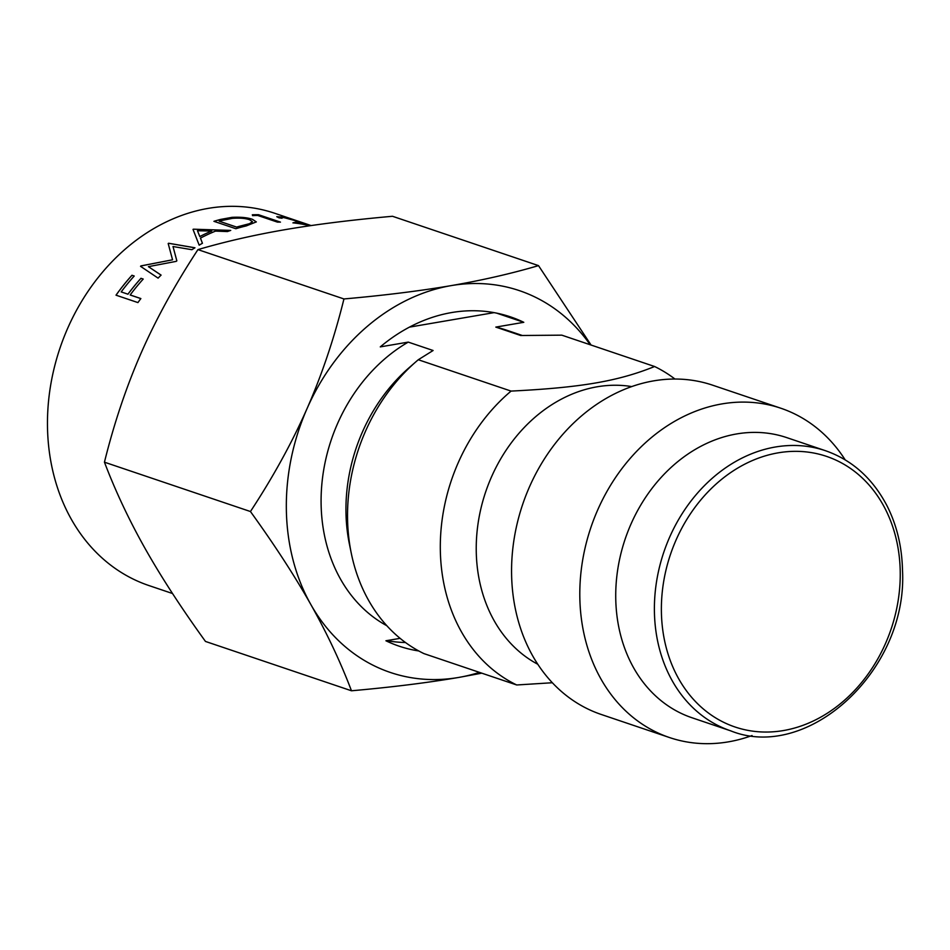 <?xml version="1.0" encoding="UTF-8"?>
<svg xmlns="http://www.w3.org/2000/svg" width="950" height="950" viewBox="0 0 950 950"><rect width="100%" height="100%" fill="white"/><g stroke="black" fill="none" stroke-linecap="round" stroke-linejoin="round"><path stroke-width="1.43" d="M172.532 593.524L148.865 585.533A196.484 160.229 -71.3 0 1 47.5 427.536A196.484 160.229 -71.3 0 1 274.681 213.251L311.101 225.566M591.066 345.04L538.508 265.62L392.504 216.279C352.106 219.877 316.397 224.319 285.356 229.615C254.398 234.935 225.257 241.597 197.944 249.612C175.097 284.466 156.216 318.784 141.324 352.569C126.469 386.436 114.166 422.976 104.441 462.187C115.472 491.174 129.022 519.935 145.089 548.482C161.179 576.994 181.308 607.976 205.473 641.44L351.476 690.781C391.578 687.23 427.298 682.789 458.624 677.457A201.519 164.338 108.7 0 0 479.441 672.374M674.939 379.026A173.814 141.74 108.7 0 0 654.597 366.51L561.818 335.16L520.683 335.504L495.817 327.097A159.956 130.447 -71.3 0 1 506.065 330.006L522.203 335.457M511.076 391.091L418.297 359.741A173.814 141.74 108.7 0 0 415.993 361.713L408.963 367.84A159.956 130.447 108.7 0 0 345.978 512.846A159.956 130.447 108.7 0 0 349.41 544.089L351.274 553.232A173.814 141.74 108.7 0 0 423.938 653.612L516.717 684.974A173.814 141.74 -71.3 0 1 440.337 550.632A173.814 141.74 108.7 0 1 511.076 391.091C580.854 387.624 618.165 381.235 654.597 366.51M415.993 361.713A173.814 141.74 108.7 0 0 347.558 519.282A173.814 141.74 108.7 0 0 351.274 553.232M418.297 359.741L433.105 350.503L408.251 342.107L380.273 346.892A173.814 141.74 108.7 0 1 510.506 316.872A173.814 141.74 108.7 0 1 523.794 322.311L496.636 313.132M168.186 243.533A196.484 160.229 -71.3 0 1 168.613 243.248L194.94 247.772A196.484 160.229 108.7 0 0 191.947 249.708L173.007 246.525L176.842 260.822A196.484 160.229 108.7 0 0 176.178 261.369L148.414 266.653L161.084 275.096A196.484 160.229 108.7 0 0 158.104 278.136L140.529 266.321A196.484 160.229 -71.3 0 1 140.944 265.905L172.556 259.789L168.186 243.533A196.484 160.229 -71.3 0 1 168.613 243.295L194.94 247.819M193.016 229.389A196.484 160.229 -71.3 0 1 193.432 229.188L230.731 230.411M230.731 230.399A196.484 160.229 108.7 0 0 227.477 231.562L215.531 231.099A196.484 160.229 108.7 0 0 200.462 238.118L202.433 243.259A196.484 160.229 108.7 0 0 199.179 245.159L193.016 229.401A196.484 160.229 -71.3 0 1 193.444 229.235M256.322 221.896L246.192 225.934A196.484 160.229 108.7 0 0 235.861 228.724L213.928 221.314A196.484 160.229 -71.3 0 1 220.673 219.402L232.061 217.384C240.873 216.968 247.713 217.645 252.581 219.426L256.322 221.944L252.581 219.379C247.701 217.598 240.861 216.921 232.061 217.336L220.673 219.402M309.902 225.732A196.484 160.229 108.7 0 0 292.944 222.846L296.911 221.849C298.549 221.944 298.431 221.683 296.566 221.006C298.431 221.683 298.549 221.944 296.911 221.801C298.549 221.991 298.442 221.73 296.566 221.065M281.865 218.203L282.067 218.239C279.466 217.194 280.381 217.063 284.81 217.835L296.566 221.006M282.067 218.239A196.484 160.229 108.7 0 0 279.051 217.859L276.783 216.695L282.72 217.111L276.794 216.707M299.416 221.777L282.72 217.111L299.416 221.777C301.874 222.609 302.219 222.917 300.461 222.692L301.518 222.597M299.416 221.825C301.886 222.656 302.231 222.965 300.461 222.739L297.896 223.036A196.484 160.229 -71.3 0 1 310.401 225.661M252.332 214.783A196.484 160.229 -71.3 0 1 258.531 214.712L258.531 214.759A196.484 160.229 -71.3 0 0 252.344 214.831L252.605 215.638M252.617 215.626A196.484 160.229 108.7 0 1 257.771 215.472L277.447 222.122A196.484 160.229 108.7 0 1 280.452 222.122L258.531 214.712M131.967 275.262L134.211 276.022A196.484 160.229 108.7 0 0 121.184 291.911L127.941 294.191A196.484 160.229 -71.3 0 1 140.968 278.303L143.213 279.062A196.484 160.229 108.7 0 0 130.186 294.951L140.861 298.561A196.484 160.229 108.7 0 0 137.928 302.587L116.007 295.177A196.484 160.229 -71.3 0 1 131.967 275.262L134.188 276.07M692.039 717.773A147.868 120.579 -71.3 0 1 615.754 598.868A147.868 120.579 108.7 0 1 786.719 437.606L825.384 450.68A147.868 120.579 -71.3 0 0 654.419 611.931A147.868 120.579 -71.3 0 0 730.704 730.847L692.039 717.773M845.191 459.883A173.814 141.74 108.7 0 0 780.793 408.215A173.814 141.74 108.7 0 0 579.832 597.776A173.814 141.74 -71.3 0 0 669.501 737.544L601.279 714.483A173.814 141.74 -71.3 0 1 511.599 574.714A173.814 141.74 108.7 0 1 712.571 385.166L780.793 408.215M752.044 735.538A173.814 141.74 -71.3 0 1 669.501 737.544M537.807 664.276A147.868 120.579 -71.3 0 1 476.259 551.724A147.868 120.579 108.7 0 1 631.655 386.579M495.817 327.097L523.794 322.311M409.45 327.133L494.059 312.633M386.864 625.741A159.956 130.447 -71.3 0 1 321.611 487.077A159.956 130.447 -71.3 0 1 408.251 342.107M552.354 682.741L516.717 684.974M400.104 638.341L385.914 640.763A173.814 141.74 108.7 0 0 399.214 646.202A173.814 141.74 108.7 0 0 418.784 650.964M590.164 344.743A201.519 164.338 108.7 0 0 451.096 285.629A201.519 164.338 108.7 0 0 307.064 408.571A201.519 164.338 108.7 0 0 310.828 604.497A201.519 164.338 108.7 0 0 458.624 677.457L481.781 673.17M538.508 265.62C511.433 273.576 482.303 280.25 451.096 285.629C419.758 290.961 384.049 295.402 343.947 298.953C334.305 337.927 322.003 374.466 307.064 408.571C291.971 442.736 273.089 477.054 250.444 511.527C274.396 544.671 294.524 575.653 310.828 604.497C326.978 633.234 340.527 661.996 351.476 690.781M343.947 298.953L197.944 249.612M250.444 511.527L104.441 462.187M386.65 640.644A173.814 141.74 108.7 0 0 405.484 642.509M292.944 222.894L296.911 221.849M297.896 223.036L297.896 223.084A196.484 160.229 -71.3 0 1 310.282 225.684M280.309 222.122L258.531 214.759M214.011 221.338A196.484 160.229 -71.3 0 1 220.673 219.462M252.463 221.73L249.422 223.761L240.433 226.088A196.484 160.229 -71.3 0 0 236.598 227.121L219.177 221.184A196.484 160.229 108.7 0 1 221.516 220.531L232.394 218.357C239.626 217.811 245.349 218.274 249.577 219.747L252.463 221.683L249.422 223.761M236.598 227.121L236.598 227.074A196.484 160.229 -71.3 0 1 240.433 226.029L240.433 226.088M236.598 227.074L219.177 221.184M249.422 223.701L240.433 226.029M200.462 238.118L202.433 243.307M197.469 230.743L199.821 236.526A196.484 160.229 -71.3 0 1 211.708 231.04L197.469 230.743L199.821 236.574A196.484 160.229 -71.3 0 1 211.708 230.993M173.007 246.525L176.842 260.87M148.414 266.653L161.084 275.144M140.553 266.344A196.484 160.229 -71.3 0 1 140.944 265.952L172.556 259.789M140.838 298.597L130.186 294.999M127.941 294.191L121.184 291.911M143.177 279.11L140.968 278.303M127.941 294.239A196.484 160.229 -71.3 0 1 140.968 278.362M116.043 295.189A196.484 160.229 -71.3 0 1 131.967 275.322M661.402 612.144A142.833 116.47 -71.3 0 1 778.145 452.841A142.833 116.47 -71.3 0 1 900.22 571.235A142.833 116.47 -71.3 0 1 783.477 730.55A142.833 116.47 -71.3 0 1 661.402 612.144M825.384 450.68C851.96 459.942 872.456 478.206 886.849 505.471C896.741 524.863 901.954 546.44 902.5 570.202C908.069 670.284 807.939 762.078 730.704 730.847"/></g></svg>
